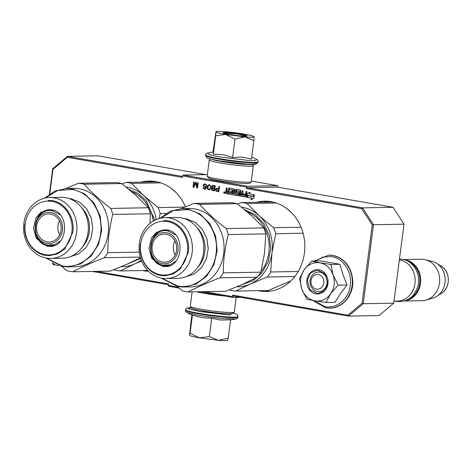 <?xml version="1.0" encoding="UTF-8"?>
<svg xmlns="http://www.w3.org/2000/svg" width="472" height="472" viewBox="0 0 472 472"><rect width="100%" height="100%" fill="white"/><g stroke="black" fill="none" stroke-linecap="round" stroke-linejoin="round"><path stroke-width="0.71" d="M140.957 182.127A45.147 39.565 89 0 1 148.975 181.047A45.147 39.565 89 0 1 155.583 181.561A45.147 39.565 89 0 1 185.449 206.836M148.515 271.3A45.147 39.565 89 0 1 143.989 270.81A45.147 39.565 89 0 1 142.55 270.527M256.449 202.276A45.147 39.565 89 0 1 264.462 201.19A45.147 39.565 89 0 1 271.07 201.703A45.147 39.565 89 0 1 304.759 249.399A45.147 39.565 89 0 1 266.084 291.466A45.147 39.565 89 0 1 259.476 290.953A45.147 39.565 89 0 1 258.036 290.669M265.17 290.546A45.147 39.565 -91 0 0 266.609 290.829A45.147 39.565 -91 0 0 269.648 291.218M224.524 191.856L224.052 192.464A0.737 0.649 -91 0 0 224.047 192.547M224.047 192.641A0.737 0.649 -91 0 0 224.707 193.313M223.763 192.47A0.737 0.649 -91 0 0 225.05 192.694L224.047 191.986L223.763 192.47M251.31 181.077L277.772 185.697L278.002 187.231M204.217 291.643L232.501 296.575L232.69 295.112L233.009 295.979L348.495 316.122L347.864 315.196L362.077 303.242L372.243 224.955L361.699 208.677L246.526 188.593L247.068 187.708L277.583 187.16L393.076 207.302L404.008 224.17L393.742 303.183L379.01 315.573L348.495 316.122L363.228 303.732L393.742 303.183M232.501 296.575L232.814 297.443L240.596 297.307M178.947 288.05L168.657 286.256L168.345 285.383L177.649 287.005M96.506 271.359L168.533 283.92L168.345 285.383M182.493 176.445L67.419 156.374L97.934 155.825L205.839 174.646M277.772 185.697L247.257 186.245L246.714 187.13L182.558 175.938L182.369 177.401L67.195 157.318L52.982 169.271L49.79 193.862M182.558 175.938L183.101 175.053L207.373 174.616M246.526 188.593L246.714 187.13M393.076 207.302L362.555 207.851L361.699 208.677M404.008 224.17L373.488 224.719L362.555 207.851L247.068 187.708M362.077 303.242L363.228 303.732L373.488 224.719L372.243 224.955M232.69 295.112L347.864 315.196M224.395 191.838L224.047 191.986L224.241 192.487L224.607 192.092L224.477 193.113L223.929 192.936L224.306 192.499M224.23 192.027L223.97 192.641M231.817 193.337L229.74 193.154L229.598 194.234L238.195 195.732A0.531 0.466 -91 0 0 238.726 195.29L239.009 193.125A0.531 0.466 -91 0 0 238.614 192.517L236.814 192.021L237.109 190.788L239.776 191.248L239.392 195.402A0.531 0.466 -91 0 0 239.788 196.01L245.688 197.042A0.531 0.466 -91 0 0 246.213 196.594L246.862 191.62L245.912 191.455L245.546 194.263L243.086 193.833L243.015 194.358L245.481 194.788L245.21 195.845L242.472 195.373L243.045 190.953L242.095 190.788L241.729 193.597L240.472 193.378L240.838 190.57A0.531 0.466 -91 0 0 240.443 189.962L236.696 189.307A0.531 0.466 -91 0 0 236.165 189.756L235.799 192.564A0.531 0.466 -91 0 0 236.195 193.172L237.811 193.449L237.699 194.535L234.667 194.01L235.239 189.591L234.295 189.425L233.717 193.845L232.767 193.679L233.345 189.26A0.531 0.466 -91 0 0 232.95 188.653L229.203 187.998A0.531 0.466 -91 0 0 228.672 188.446L228.306 191.254L227.357 191.089A0.531 0.466 -91 0 1 226.961 190.482L227.262 188.198L226.312 188.033L226.029 190.198A0.678 0.596 -91 0 0 226.53 190.977A0.678 0.596 -91 0 0 225.852 191.543L225.663 193.007A0.531 0.466 -91 0 0 226.058 193.614L228.702 194.08L229.433 189.449L232.519 190.11L232.289 191.897L230.259 191.597L230.188 192.122L231.935 192.428L232.1 193.331L231.693 193.485M229.433 189.449L232.1 189.915L232 191.897M250.762 199.768L253.83 198.399L254.314 194.682L253.045 196.499L248.083 195.632L246.945 197.261L251.912 198.128L250.762 199.768M249.127 193.78L250.231 192.192L247.216 193.538L246.738 197.225L248.006 195.408L252.968 196.275L254.101 194.647L249.127 193.78M224.147 192.67L224.507 192.889M215.533 189.414L216.087 191.077L218.802 191.661L219.468 186.511L218.908 186.416L218.607 188.717L216.43 188.446L215.533 189.414L216.371 191.072L218.807 191.608M211.244 189.113L211.851 190.34L214.565 190.924L215.238 185.773L212.978 185.378L212.075 185.673L211.527 186.918L211.975 187.897L211.297 188.676L212.14 190.334L214.577 190.871M207.42 188.894L208.642 189.892L210.058 189.355L210.707 186.552L209.857 184.947L208.217 185L207.344 186.528L207.42 188.894L208.925 189.886M203.22 185.697L204.004 187.065L204.931 187.337L206.034 186.971L205.462 188.44L204.287 188.57L203.149 187.703L203.426 188.535L204.311 189.136L205.686 188.93L206.577 186.505L206.465 185.142L205.81 184.245L204.4 183.997L203.29 185.148L203.857 186.647L205.167 187.325M195.567 182.345L193.727 186.169L194.252 182.115L193.685 182.015L193.018 187.166L193.862 187.313L195.874 182.959L196.688 187.809L197.532 187.956L198.205 182.806L197.638 182.705L197.113 186.759L196.322 182.475L195.567 182.345M52.953 263.199L53.36 263.836L54.711 264.066M199.98 291.72L232.814 297.443M52.121 262.745L53.36 264.65L53.36 263.836M53.36 264.65L58.717 265.583M92.264 271.435L168.427 284.716M67.195 157.318L67.419 156.374L52.687 168.769L49.395 194.134M247.257 186.245L183.101 175.053M224.33 191.98L224.052 192.464M224.477 193.113L224.896 192.092M224.519 192.021L224.56 192.487M268.031 201.308A45.147 39.565 -91 0 0 263.577 202.146M152.539 181.165A45.147 39.565 -91 0 0 148.09 182.003M226.619 190.977A0.678 0.596 -91 0 0 226.141 191.543L225.952 193.007A0.531 0.466 -91 0 0 226.342 193.614L228.708 194.022M226.53 190.977L226.82 190.971A0.678 0.596 -91 0 1 226.312 190.192L226.589 188.086M228.306 191.254L228.955 188.44A0.531 0.466 -91 0 1 229.28 188.015M233.717 193.845L234.572 189.473M236.773 189.319A0.531 0.466 -91 0 0 236.448 189.75L236.088 192.558A0.531 0.466 -91 0 0 236.478 193.166L238.094 193.449L237.982 194.529M241.729 193.597L242.372 190.835M245.481 194.788L245.647 195.691L245.233 195.845M243.015 194.358L245.764 194.783M243.363 193.88L243.298 194.352M245.546 194.263L246.189 191.502M237.369 190.788L240.195 191.449L239.682 195.396A0.531 0.466 -91 0 0 240.071 196.004L245.894 197.025M229.598 194.234L238.407 195.715M230.017 193.201L229.888 194.228M231.935 192.428L232.1 193.331M230.188 192.122L232.218 192.423M230.537 191.644L230.472 192.116M251.912 198.128L251.175 199.585M246.945 197.261L252.195 198.122M248.331 195.673L247.228 197.255M253.045 196.499L254.249 195.178M248.006 195.408L253.004 196.228M247.216 193.538L247.086 196.724M250.107 192.369L247.499 193.532M215.669 189.101L215.816 189.408M216.011 188.712L215.958 189.095M218.607 188.717L219.185 186.464M211.297 188.676L211.527 189.107M211.438 188.363L211.586 188.67M211.775 187.974L211.721 188.357M211.804 187.756L212.264 187.891M211.58 187.266L212.087 187.75M211.527 186.918L211.863 187.26M211.598 186.375L211.81 186.918M211.733 186.062L211.881 186.369M212.075 185.673L212.022 186.056M207.291 188.422L207.704 188.888M207.237 188.08L207.574 188.417M207.214 187.514L207.527 188.074M207.344 186.528L207.503 187.508M207.509 185.998L207.627 186.523M207.645 185.685L207.792 185.992M207.892 185.278L207.934 185.679M209.308 184.741L209.013 184.747M203.29 185.148L203.503 185.691M203.55 184.635L203.574 185.142M203.886 184.245L203.833 184.629M204.311 189.136L204.925 189.189M203.857 188.942L204.594 189.13M203.426 188.535L204.14 188.942M203.202 188.045L203.709 188.529M204.854 188.67L205.149 188.611M205.827 187.832L205.975 188.139M206.004 187.189L206.111 187.827M193.727 186.169L195.827 182.387M197.113 186.759L197.915 182.752M196.688 187.809L197.544 187.903M195.874 182.959L196.971 187.803M193.018 187.166L193.886 187.266M193.962 182.062L193.302 187.16M52.687 168.769L52.982 169.271M226.825 191.538L228.525 191.779L228.1 192.865L226.837 192.647L226.825 191.538L228.525 191.779M240.401 193.903L241.658 194.122L241.393 195.184L240.419 195.013L240.401 193.903L241.947 194.116L241.829 195.024L241.416 195.178M218.807 189.366L218.595 191.012L216.518 190.706L216.082 189.62L216.737 189.06L218.807 189.366L218.306 191.018M212.783 188.316L214.571 188.629L214.371 190.163L212.034 189.697L211.987 188.57L212.783 188.316M213.084 186.015L214.872 186.328L214.66 187.974L212.317 187.508L212.288 186.269L213.084 186.015M210.252 188.546L209.48 189.307L207.999 188.883L207.981 186.08L208.754 185.313L210.235 185.744L210.53 187.142L209.792 189.142M205.007 184.493L205.934 184.77L206.329 185.402L206.205 186.387L205.674 186.741L204.435 186.694L203.751 186.015L204.11 184.729L205.007 184.493M228.236 191.785L228.1 192.865M216.737 189.06L218.524 189.372M212.5 188.322L214.571 188.629M214.288 188.635L214.087 190.169M212.801 186.021L214.872 186.328M214.589 186.334L214.371 187.98M209.196 189.313L208.712 189.343M209.238 185.29L209.981 185.472M209.692 185.478L210.235 185.744M209.946 185.75L210.524 186.464M210.241 186.47L210.53 187.142M210.246 187.148L210.429 187.909M210.146 187.915L209.969 188.552M204.718 184.499L205.662 184.611M205.379 184.617L205.934 184.77M205.644 184.776L206.187 185.036M205.898 185.042L206.329 185.402M206.046 185.402L206.382 185.744M206.099 185.75L206.341 186.074M206.057 186.08L206.205 186.387M205.391 186.747L205.096 186.806M318.358 274.515A7.399 6.484 -91 0 0 310.995 280.71A7.399 6.484 -91 0 0 316.458 289.147A7.399 6.484 89 0 0 323.827 282.952A7.399 6.484 89 0 0 318.358 274.515M394.002 301.177L397.353 301.118A20.721 18.16 89 0 0 415.106 281.808A20.721 18.16 89 0 0 399.642 259.913A20.721 18.16 -91 0 0 399.371 259.871M408.085 261.335A20.131 17.641 89 0 1 419.897 279.984A20.131 17.641 89 0 1 408.764 299.053M404.834 300.87A20.721 18.16 89 0 0 420.699 280.61A20.721 18.16 89 0 0 405.2 259.818A20.721 18.16 -91 0 0 404.091 259.659M441.096 266.043C450.489 271.258 450.784 287.613 441.586 293.159A15.529 13.605 89 0 0 448.317 279.477A15.529 13.605 89 0 0 441.096 266.043L436.411 263.181A18.904 16.567 89 0 0 432.004 261.34L425.201 259.688A20.721 18.16 89 0 0 424.169 259.476A20.721 18.16 -91 0 0 421.136 259.24L403.69 259.553M425.201 259.688A20.721 18.16 89 0 1 439.662 279.63A20.721 18.16 89 0 1 425.927 300.08A20.721 18.16 89 0 1 421.879 300.676L404.433 300.994M436.411 263.181A18.904 16.567 89 0 1 445.202 279.53A18.904 16.567 89 0 1 437.007 296.192A18.904 16.567 89 0 1 432.671 298.186L425.927 300.08M334.093 284.74A19.246 16.862 -91 0 0 333.09 274.846L338.105 285.165L330.748 293.678A19.246 16.862 -91 0 0 334.093 284.74M327.019 283.288A9.77 8.561 89 0 1 318.724 291.578A9.77 8.561 89 0 1 310.08 280.333A9.77 8.561 89 0 1 318.376 272.043A9.77 8.561 89 0 1 327.019 283.288M315.326 261.04L323.066 257.004L331.58 256.597C343.356 258.302 352.324 272.137 350.283 285.466C348.849 298.894 336.766 309.06 325.078 306.67L313.732 300.635M327.934 283.666A12.136 10.638 89 0 1 315.851 293.832A12.136 10.638 89 0 1 306.888 279.996A12.136 10.638 89 0 1 318.966 269.831A12.136 10.638 89 0 1 327.934 283.666M330.494 294.044L326.004 302.505L334.943 302.346L340.654 293.425L347.044 285.005L342.867 274.45L339.887 264.302L320.624 260.945L311.685 261.104L319.88 262.81C326.152 264.143 330.553 268.155 333.09 274.846L330.949 264.462L319.88 262.81C313.55 261.948 308.322 264.279 304.198 269.801A19.246 16.862 -91 0 0 301.655 288.604L301.803 289.041A19.246 16.862 89 0 0 314.736 300.817L315.143 300.888A19.246 16.862 89 0 0 330.494 294.044L330.748 293.678M339.887 264.302L330.949 264.462M347.044 285.005L338.105 285.165M326.004 302.505L315.143 300.888M314.736 300.817L306.741 299.148L301.803 289.041M301.655 288.604L299.584 278.445L304.198 269.801L311.685 261.104M327.816 283.619L324.411 290.752L317.768 293.667L309.768 289.613L307.284 280.038L310.694 272.904L317.337 269.99L325.338 274.043L327.816 283.619M223.604 313.496A14.166 1.139 -172.6 0 1 205.178 311.473A14.166 1.139 7.4 0 1 200.24 310.464M254.078 136.768L253.877 140.609L244.815 136.915A19.246 1.546 7.4 0 0 254.078 136.768L254.072 136.727A19.246 1.546 -172.6 0 0 254.036 136.656A19.246 1.546 -172.6 0 0 244.466 134.178L244.059 134.107A19.246 1.546 -172.6 0 0 225.386 131.723L224.985 131.694A19.246 1.546 7.4 0 0 218.318 131.399A19.246 1.546 7.4 0 0 215.993 131.718A19.246 1.546 7.4 0 0 215.916 131.871L215.863 131.824M212.972 152.238L213.285 152.072L213.332 154.084L223.103 154.692L232.596 157.442L234.979 139.098L244.815 136.915L225.728 134.479C219.545 133.375 216.27 132.508 215.916 131.871L213.008 151.943M254.52 162.899L255.334 164.209L247.599 164.232L219.669 160.863M251.753 156.97L256.638 159.447L255.594 160.468L247.051 160.291L219.887 156.934L209.102 154.574L207.656 153.087C206.541 153.205 205.857 153.825 205.597 154.952L205.526 155.477A26.497 2.13 -172.6 0 0 219.043 159.123A26.497 2.13 -172.6 0 0 258.078 162.303L256.131 164.144C255.464 165.135 234.519 163.577 219.592 160.858C211.279 159.318 206.937 158.208 206.553 157.524L205.526 155.477M224.471 132.473A12.136 0.973 -172.6 0 1 238.543 133.83A12.136 0.973 -172.6 0 1 246.986 135.948A12.136 0.973 -172.6 0 1 245.517 136.142A12.136 0.973 -172.6 0 1 232.389 134.933A12.136 0.973 -172.6 0 1 222.99 132.833A12.136 0.973 -172.6 0 1 224.471 132.473M232.596 157.442L241.988 157.111L251.493 158.958L253.877 140.609M234.979 139.098L225.728 134.479L215.71 135.741L215.916 131.871M213.332 154.084L215.71 135.741M223.256 133.01L237.546 134.001L246.679 136.054M227.716 340.182L227.587 340.282A19.246 1.546 -172.6 0 1 225.262 340.601A19.246 1.546 -172.6 0 1 218.394 340.294L228.224 338.105L227.663 340.147M192.204 315.219L186.941 312.553C185.897 312.157 185.396 311.378 185.431 310.222L185.838 308.824L187.012 307.98L191.207 307.591L188.263 308.788L200.098 311.567L229.61 315.019L233.05 313.042M186.941 312.553L199.29 315.502L221.61 318.47L235.923 318.913C237.038 318.795 237.723 318.175 237.982 317.048L237.941 315.579L237.121 314.541L233.074 313.024M228.224 338.105L230.607 319.762L220.825 320.063L211.71 318.252L201.939 317.638L192.128 315.054M199.314 337.858L218.394 340.294L209.326 336.595L199.314 337.858C193.131 336.754 189.856 335.887 189.502 335.256L190.063 333.232L199.314 337.858M192.446 314.889L190.063 333.232M211.71 318.252L209.326 336.595M221.616 313.939L222.017 313.974M191.827 315.031L189.502 335.256M192.145 291.855L190.269 306.298A22.202 1.782 7.4 0 0 190.322 306.452L191.597 308.092A20.721 1.664 7.4 0 0 207.645 311.685A20.721 1.664 7.4 0 0 230.065 313.756A20.721 1.664 7.4 0 0 232.566 313.414L234.218 312.151A22.202 1.782 7.4 0 0 234.307 312.016L236.207 297.384M190.322 306.452A22.202 1.782 7.4 0 0 207.515 310.299A22.202 1.782 7.4 0 0 231.534 312.517A22.202 1.782 7.4 0 0 234.218 312.151M196.393 291.779A22.202 1.782 7.4 0 0 224.188 295.938M252.372 164.409L253.257 165.548A22.202 1.782 -172.6 0 1 253.311 165.702L251.222 181.797A22.202 1.782 -172.6 0 1 251.128 181.932L249.476 183.195A20.721 1.664 -172.6 0 1 246.974 183.531A20.721 1.664 -172.6 0 1 224.554 181.466A20.721 1.664 -172.6 0 1 208.512 177.873L207.237 176.227A22.202 1.782 -172.6 0 1 207.184 176.08L209.273 159.984A22.202 1.782 -172.6 0 1 209.362 159.849L210.506 158.975M251.128 181.932A22.202 1.782 -172.6 0 1 248.449 182.292A22.202 1.782 -172.6 0 1 224.43 180.08A22.202 1.782 -172.6 0 1 207.237 176.227M239.552 163.577A16.431 1.322 -172.6 0 1 223.114 161.442M251.204 164.398A20.721 1.664 -172.6 0 1 249.446 164.51A20.721 1.664 -172.6 0 1 228.991 162.722A20.721 1.664 -172.6 0 1 211.645 159.259M253.311 165.702A22.202 1.782 -172.6 0 1 250.538 166.197A22.202 1.782 -172.6 0 1 225.657 163.855A22.202 1.782 -172.6 0 1 209.273 159.984M168.929 230.448L168.292 230.324C148.302 225.722 143.399 263.488 163.672 265.907L169.554 265.665M175.525 234.826L168.032 230.961C148.757 226.513 144.025 262.951 163.577 265.276L170.209 264.757L175.997 261.057M162.374 263.618A15.659 13.717 89 0 1 150.81 245.776A15.659 13.717 89 0 1 166.398 232.667A15.659 13.717 -91 0 1 177.956 250.508A15.659 13.717 -91 0 1 162.374 263.618M162.58 262.043A14.06 12.325 89 0 1 152.084 247.186A14.06 12.325 89 0 1 164.132 234.082A14.06 12.325 89 0 1 166.191 234.242A14.06 12.325 89 0 1 176.681 249.098A14.06 12.325 89 0 1 164.639 262.202A14.06 12.325 89 0 1 162.58 262.043M175.165 255.022A14.06 12.325 89 0 1 174.911 240.885M181.201 208.624L194.033 203.397L231.569 202.718A44.409 38.916 89 0 1 234.377 203.09A44.409 38.916 89 0 1 237.15 203.692L251.676 215.775L263.73 227.899A44.409 38.916 -91 0 1 265.807 233.894L264.556 253.01L260.839 272.161L223.297 272.84C223.309 260.113 224.967 247.357 228.271 234.572L265.807 233.894M237.15 203.692L199.615 204.37A44.409 38.916 -91 0 0 196.836 203.768A44.409 38.916 89 0 0 194.033 203.397M166.268 278.563L177.72 278.356A30.45 26.68 -91 0 0 203.798 249.983A30.45 26.68 -91 0 0 181.077 217.816A30.45 26.68 89 0 0 176.622 217.474L165.17 217.675A30.45 26.68 89 0 1 169.625 218.023A30.45 26.68 -91 0 1 192.346 250.189A30.45 26.68 -91 0 1 166.268 278.563A30.45 26.68 -91 0 1 161.808 278.214A30.45 26.68 89 0 1 139.087 246.048A30.45 26.68 89 0 1 165.17 217.675M160.568 274.781A26.939 23.606 -91 0 0 187.384 252.225A26.939 23.606 -91 0 0 167.489 221.521A26.939 23.606 89 0 0 140.674 244.077A26.939 23.606 89 0 0 160.568 274.781M228.271 234.572A44.409 38.916 -91 0 0 226.194 228.572L263.73 227.899M199.615 204.37C206.83 212.465 215.686 220.536 226.194 228.572M188.245 291.926L225.781 291.253L242.791 284.197L257.328 277.188L219.793 277.866C207.627 282.58 197.113 287.271 188.245 291.926A44.409 38.916 -91 0 1 185.437 291.554A44.409 38.916 89 0 1 182.658 290.953L176.917 286.415M182.145 208.589L188.989 208.471A39.229 34.373 89 0 1 194.73 208.913A39.229 34.373 -91 0 1 224.005 250.355A39.229 34.373 -91 0 1 190.405 286.905L183.555 287.029L195.992 284.126L206.636 276.262L214.022 264.509L217.155 250.479L215.604 236.077L209.574 223.285L199.898 213.84L187.885 209.037L182.145 208.594L170.327 211.214L160.049 218.341M257.328 277.188A44.409 38.916 -91 0 0 260.839 272.161M219.793 277.866A44.409 38.916 -91 0 0 223.297 272.84M161.123 278.085L177.814 286.587L183.555 287.029M161.796 278.214L177.608 286.002C195.438 289.655 213.869 274.143 216.058 253.659C219.167 233.327 205.497 212.223 187.526 209.627L173.301 210.606L160.716 218.188M184.186 218.577L186.328 218.843L195.066 222.282L202.193 229.014L206.783 238.177L208.246 248.585L206.394 258.892L201.461 267.766L194.092 274.067L185.23 276.981M163.873 220.501L167.92 220.813C180.776 222.678 190.558 237.776 188.334 252.325L180.381 268.975L173.159 273.949L164.864 275.784L160.822 275.471C147.966 273.613 138.178 258.508 140.402 243.965M236.808 286.787A39.967 35.022 -91 0 0 250.207 284.067L235.664 291.077A44.409 38.916 89 0 1 232.861 290.705A44.409 38.916 89 0 1 230.082 290.103L229.61 289.737M286.138 208.081L291.135 212.306M237.617 204.057L241.452 202.541A44.409 38.916 89 0 1 247.039 203.515L276.179 202.989M241.452 202.541L272.509 201.987M247.039 203.515L259.093 215.639A39.967 35.022 -91 0 0 241.593 207.19M270.721 271.984A44.409 38.916 89 0 1 267.217 277.011L250.207 284.067A39.967 35.022 89 0 0 271.972 252.874L275.689 233.717A44.409 38.916 89 0 0 273.618 227.716L259.093 215.639A39.967 35.022 89 0 1 271.972 252.874L270.721 271.984L298.227 271.488M273.618 227.716L301.042 227.227M275.689 233.717L303.083 233.227M267.217 277.011L294.817 276.515M290.911 280.852L268.273 290.486L235.664 291.077M244.531 209.58L255.281 214.701L263.872 223.716L269.247 235.528L270.757 248.709L268.226 261.659L261.954 272.816L252.703 280.834L241.587 284.728M53.436 210.305L52.805 210.182C32.816 205.58 27.913 243.345 48.185 245.764L54.068 245.523M60.038 214.683L52.545 210.819C33.27 206.37 28.538 242.809 48.085 245.133L54.717 244.614L60.504 240.915M46.887 243.475A15.659 13.717 89 0 1 35.323 225.634A15.659 13.717 89 0 1 50.905 212.524A15.659 13.717 -91 0 1 62.469 230.365A15.659 13.717 -91 0 1 46.887 243.475M47.094 241.9A14.06 12.325 89 0 1 36.598 227.044A14.06 12.325 89 0 1 48.645 213.94A14.06 12.325 89 0 1 50.699 214.099A14.06 12.325 89 0 1 61.195 228.955A14.06 12.325 89 0 1 49.147 242.059A14.06 12.325 89 0 1 47.094 241.9M59.673 234.879A14.06 12.325 89 0 1 59.419 220.743M65.708 188.481L78.541 183.254L116.082 182.575A44.409 38.916 89 0 1 118.885 182.947A44.409 38.916 89 0 1 121.664 183.549L136.19 195.632L148.243 207.751A44.409 38.916 -91 0 1 150.314 213.751L149.978 223.451M121.664 183.549L84.128 184.227A44.409 38.916 -91 0 0 81.349 183.626A44.409 38.916 89 0 0 78.541 183.254M50.775 258.42L62.227 258.213A30.45 26.68 -91 0 0 88.311 229.84A30.45 26.68 -91 0 0 65.59 197.674A30.45 26.68 89 0 0 61.136 197.325L49.684 197.532A30.45 26.68 89 0 1 54.138 197.88A30.45 26.68 -91 0 1 76.859 230.047A30.45 26.68 -91 0 1 50.775 258.42A30.45 26.68 -91 0 1 46.321 258.072A30.45 26.68 89 0 1 23.6 225.905A30.45 26.68 89 0 1 49.684 197.532M45.082 254.638A26.939 23.606 -91 0 0 71.891 232.082A26.939 23.606 -91 0 0 51.997 201.379A26.939 23.606 89 0 0 25.187 223.934A26.939 23.606 89 0 0 45.082 254.638M140.255 257.075L104.3 257.724A44.409 38.916 -91 0 0 107.811 252.697C107.822 239.971 109.475 227.215 112.778 214.43L150.314 213.751M107.811 252.697L139.287 252.131M112.778 214.43A44.409 38.916 -91 0 0 110.708 208.429L148.243 207.751M84.128 184.227C91.338 192.322 100.2 200.393 110.708 208.429M104.3 257.724C92.14 262.438 81.626 267.128 72.753 271.783A44.409 38.916 -91 0 1 69.944 271.412A44.409 38.916 89 0 1 67.171 270.81L61.425 266.273M66.658 188.446L73.502 188.322A39.229 34.373 89 0 1 79.243 188.77A39.229 34.373 -91 0 1 108.513 230.212A39.229 34.373 -91 0 1 74.912 266.763L68.068 266.887L80.505 263.984L91.143 256.119L98.536 244.366L101.669 230.336L100.117 215.934L94.087 203.143L84.405 193.697L72.399 188.894L66.658 188.452L54.84 191.072L44.557 198.193M72.753 271.783L110.289 271.111L127.298 264.055L140.45 257.759M45.636 257.942L62.328 266.444L68.068 266.887M46.309 258.072L62.115 265.86C79.951 269.512 98.377 254.001 100.571 233.516C103.681 213.185 90.005 192.08 72.039 189.484L57.808 190.464L45.229 198.045M68.694 198.435L70.841 198.7L79.579 202.14L86.7 208.872L91.291 218.035L92.754 228.442L90.901 238.749L85.975 247.623L78.606 253.924L69.744 256.839M48.38 200.358L52.427 200.671C65.284 202.535 75.072 217.633 72.847 232.183L64.894 248.832L57.672 253.806L49.377 255.641L45.33 255.328C32.474 253.47 22.691 238.366 24.916 223.822M121.322 266.645A39.967 35.022 -91 0 0 134.715 263.925L120.177 270.934A44.409 38.916 89 0 1 117.369 270.562A44.409 38.916 89 0 1 114.596 269.96L114.124 269.595M170.646 187.939L175.649 192.163M122.13 183.915L125.965 182.398A44.409 38.916 89 0 1 131.546 183.372L160.692 182.847M125.965 182.398L157.023 181.838M131.546 183.372L143.6 195.496A39.967 35.022 -91 0 0 126.107 187.042M158.993 218.619L160.203 213.574A44.409 38.916 89 0 0 158.126 207.574L143.6 195.496A39.967 35.022 89 0 1 156.273 219.592M158.126 207.574L184.823 207.096M160.203 213.574L166.103 213.468M120.177 270.934L147.665 270.438M141.576 260.963L134.715 263.925A39.967 35.022 89 0 0 141.228 260.072M129.039 189.437L138.231 193.485L146.007 200.405L154.804 220.276M140.638 258.379L126.101 264.585M328.783 255.128A26.497 23.216 89 0 1 328.913 255.122A26.497 23.216 89 0 1 332.789 255.423A26.497 23.216 89 0 1 352.56 283.418A26.497 23.216 89 0 1 329.863 308.11A26.497 23.216 89 0 1 329.739 308.11M314.263 261.057L328.654 255.128A26.497 23.216 89 0 1 332.536 255.429A26.497 23.216 89 0 1 352.307 283.418A26.497 23.216 89 0 1 329.609 308.11A26.497 23.216 89 0 1 325.727 307.809M256.638 159.447C257.683 159.843 258.184 160.622 258.149 161.778A26.497 2.13 -172.6 0 1 219.108 158.592A26.497 2.13 -172.6 0 1 205.597 154.952M185.502 309.697A26.497 2.13 7.4 0 0 199.013 313.337A26.497 2.13 7.4 0 0 238.053 316.523M185.431 310.222A26.497 2.13 7.4 0 0 198.942 313.862A26.497 2.13 7.4 0 0 237.982 317.048M197.089 227.769A26.939 23.606 89 0 1 197.803 267.329M247.293 211.904A37.005 32.426 89 0 1 260.986 271.565M81.603 207.627A26.939 23.606 89 0 1 82.317 247.186M131.8 191.762A37.005 32.426 89 0 1 153.3 221.102M441.586 293.159L437.007 296.192M328.654 255.128L332.866 255.429C345.244 258.709 351.9 267.465 352.826 281.707C353.156 295.608 342.312 308.216 329.863 308.11L325.651 307.803L312.706 300.446M258.149 161.778L258.078 162.303M213.179 151.901L207.65 153.087M230.572 320.057L235.923 318.913M399.483 258.998L402.315 259.258C413.596 260.892 421.236 274.645 417.85 286.368C414.233 297.277 407.118 302.31 396.492 301.455L395.117 301.16M164.38 229.758L166.958 229.958C185.661 231.799 183.655 267.665 165.047 266.521L162.468 266.32L151.807 258.632L148.928 248.296L151.618 237.799L156.415 232.454L164.38 229.758M48.893 209.615L51.472 209.816C70.175 211.657 68.169 247.523 49.554 246.378L46.976 246.177L36.32 238.49L33.441 228.153L36.132 217.657L40.928 212.311L48.893 209.615"/></g></svg>
